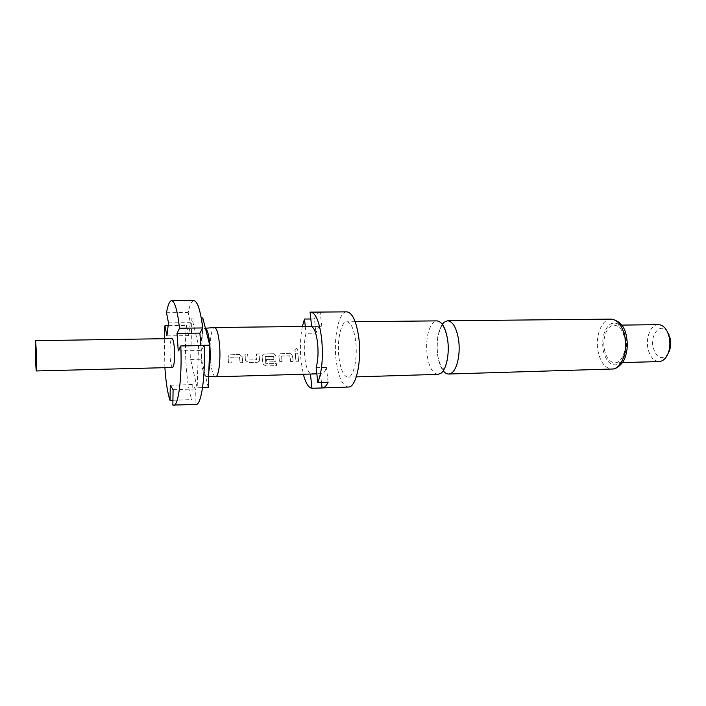 <?xml version="1.0" encoding="UTF-8"?>
<svg xmlns="http://www.w3.org/2000/svg" width="706" height="706" viewBox="0 0 706 706"><rect width="100%" height="100%" fill="white"/><g stroke="black" fill="none" stroke-linecap="round" stroke-linejoin="round"><path stroke-width="0.53" stroke-dasharray="3.53 2.65" d="M296.344 348.517C294.358 349.638 294.376 350.723 296.396 351.764L296.591 351.747C298.276 350.705 298.294 349.638 296.635 348.543L296.344 348.517M296.405 348.535C294.42 349.646 294.437 350.714 296.458 351.747L296.644 351.729C298.338 350.697 298.356 349.646 296.696 348.561L296.405 348.535M438.011 374.356C432.778 373.677 429.177 367.385 427.201 355.48C425.612 340.001 427.712 328.943 433.484 322.315L436.917 320.877M172.564 367.482C171.452 367.085 170.64 363.678 170.137 357.254C169.669 346.522 170.278 340.292 171.973 338.58M208.844 371.135C208.049 374.683 207.105 376.439 206.02 376.413L205.561 376.272C203.584 374.595 202.181 368.956 201.351 359.345C200.672 349.514 200.972 341.095 202.251 334.088C203.01 330.426 203.937 328.493 205.031 328.29L205.446 328.343M215.401 376.801C213.071 375.919 211.412 370.094 210.423 359.319C209.144 344.59 211.209 327.478 214.395 327.522M338.968 357.536C340.636 369.856 343.628 376.386 347.926 377.128C353.609 377.631 357.924 358.101 355.647 340.98C353.891 328.802 350.935 322.404 346.796 321.795C340.936 321.406 336.833 340.839 338.968 357.536M346.814 311.858C338.792 311.372 333.285 337.75 336.144 360.342C338.395 377.11 342.463 386.014 348.349 387.047M302.362 326.49C300.288 337.018 299.865 348.587 301.091 361.198L303.333 374.242M658.327 324.645C650.95 324.416 645.469 337.459 647.993 348.649C649.979 356.848 653.677 361.154 659.077 361.569M604.407 349.629C606.304 357.986 609.825 362.381 614.97 362.805C621.809 363.052 627.149 349.752 624.625 338.2C622.657 329.94 619.188 325.607 614.194 325.201C607.186 324.963 601.997 338.236 604.407 349.629M442.274 324.239C437.702 331.776 436.167 342.11 437.685 355.233C438.717 362.037 440.562 367.217 443.227 370.782M667.452 331.917C660.842 321.936 649.908 334.247 653.121 347.484C656.668 358.233 661.601 360.387 667.902 353.927M228.126 358.913L228.559 362.999L231.215 362.928L230.721 357.271L239.369 357.033L240.128 362.716L242.767 362.646L242.167 356.804L239.563 354.394L229.212 354.941L227.985 357.112L228.126 358.913M245.282 358.516L245.459 360.307L248.194 362.513L257.346 362.293L259.076 361.472L259.481 359.981L258.996 353.971L256.393 354.033L256.684 359.875L248.238 360.078L247.612 354.218L244.991 354.271L245.282 358.516M262.235 358.127L263.029 364.084L265.853 366.043L276.708 365.77L276.275 363.608L265.853 363.714L265.138 356.459L273.654 356.442L273.902 359.425L266.462 359.645L266.78 362.063L274.175 361.887L275.861 361.093L275.914 356.045L273.372 353.671L263.4 354.156L262.085 356.353L262.235 358.127M278.976 357.748L279.488 361.754L282.047 361.693L281.465 356.133L289.795 355.912L290.634 361.481L293.175 361.419L292.487 355.674L289.963 353.309L280.167 353.777L278.826 355.983L278.976 357.748M295.523 357.368L296.052 361.348L298.576 361.295L297.72 353.141L295.196 353.203L295.523 357.368M316.164 367.658L326.419 367.376C325.139 371.48 323.595 373.589 321.795 373.703L310.384 373.624C307.666 371.524 305.786 366.035 304.736 357.157C303.871 348.102 304.304 340.142 306.033 333.267L316.014 333.126C317.303 328.696 318.909 326.419 320.824 326.278L311.655 326.613M328.096 382.246L326.419 367.376M305.292 326.454L306.033 333.267M310.816 318.988L314.444 318.953L316.014 333.126M320.471 373.333L321.486 382.458M314.444 318.953C316.12 314.858 318.035 312.564 320.189 312.087L310.066 312.149M321.812 326.49L320.189 312.087M193.921 300.668C191.653 300.88 189.737 304.851 188.175 312.573L190.373 322.686L188.564 335.597L186.41 325.466L168.143 325.66M186.41 325.466C184.001 350.476 186.622 387.117 191.9 399.578L192.217 384.567L195.368 388.971L195.041 404.211L172.838 405.067M172.917 400.284L191.9 399.578M164.886 367.676L164.295 338.695M195.041 404.211L196.039 404.467M208.27 387.435L201.422 359.213L202.79 317.956M204.105 345.534L201.245 350.476L200.866 345.587M197.168 387.806L190.629 359.46L191.882 318.044L198.536 345.402L197.168 387.806L202.56 387.62M190.629 359.46L201.422 359.213M191.882 318.044L201.254 317.965M198.536 345.402L200.848 345.358M166.501 312.714L188.175 312.573M178.256 350.926L201.245 350.476M173.094 389.712L195.368 388.971M170.27 385.255L192.217 384.567M166.898 335.906L188.564 335.597M168.487 322.898L190.373 322.686M295.258 353.176L296.096 361.26L298.629 361.198L297.782 353.124L295.196 353.203M290.016 353.291L280.203 353.75L278.87 355.939L279.532 361.657L282.091 361.596L281.615 356.045L289.848 355.859L290.687 361.384L293.228 361.322L292.549 355.63L289.963 353.309M265.897 363.608L265.191 356.415L273.707 356.389L273.954 359.345L266.506 359.575L266.824 361.966L274.219 361.79L275.905 360.995L275.967 356L273.416 353.644L263.444 354.13L262.129 356.309L263.073 363.978L265.888 365.911L276.752 365.637L276.32 363.493L265.853 363.714M259.526 359.901L259.04 353.953L256.446 354.006L256.852 359.751L248.283 359.998L247.665 354.191L245.044 354.253L245.503 360.228L248.238 362.416L257.381 362.196L259.12 361.375L259.481 359.981M239.616 354.368L229.247 354.915L228.029 357.068L228.603 362.893L231.259 362.831L230.871 357.174L239.413 356.989L240.172 362.619L242.802 362.549L242.211 356.751L239.563 354.394M603.189 350.317C606.136 361.922 611.175 366.573 618.306 364.278C625.057 359.257 627.599 350.317 625.931 337.459C622.683 325.581 617.521 321.089 610.443 323.975C603.983 329.27 601.574 338.05 603.189 350.317M611.034 319.121C601.741 318.803 594.92 336.409 598.088 351.491C600.577 362.602 605.236 368.444 612.049 369.017M443.191 369.476L443.174 369.662C443.606 368.682 443.289 372.75 438.903 360.713C436.97 353.759 436.696 345.472 438.082 335.862C439.962 329.208 441.312 325.819 442.132 325.687L442.274 325.36C440.985 325.598 444.109 322.739 447.719 341.095C448.575 351.456 447.754 359.778 445.248 366.07L443.191 369.476M206.02 376.413L208.658 376.527M356.309 376.872L347.926 377.128M622.436 362.602L614.97 362.805M316.844 373.853L321.795 373.703M311.628 326.384L320.824 326.278M621.668 325.104L614.194 325.201M355.18 321.707L346.796 321.795"/><path stroke-width="1.06" d="M355.18 321.707L436.917 320.877C441.947 321.468 445.504 327.637 447.578 339.392C449.775 353.282 446.448 369.662 440.871 373.306L438.011 374.356L356.309 376.872M36.297 351.314L36.209 370.959L35.494 360.201L35.591 340.671L36.297 351.314M35.591 340.671L171.973 338.58C173.058 338.933 173.87 342.304 174.382 348.702C174.859 359.557 174.25 365.823 172.564 367.482L36.209 370.959M205.42 328.255L214.492 327.513C216.795 328.087 218.472 333.806 219.522 344.687C220.899 359.945 218.648 377.304 215.498 376.801L208.658 376.527M201.254 317.965L202.79 317.956L205.446 328.343C207.458 329.525 208.923 335.094 209.832 345.066C210.556 355.409 210.22 364.102 208.844 371.135L208.27 387.435L202.56 387.62M317.797 382.581L328.096 382.246C326.349 385.944 324.442 387.841 322.36 387.947L348.349 387.047C356.027 387.762 361.949 361.198 358.816 337.839C356.406 321.327 352.4 312.661 346.814 311.858L310.066 312.149L311.655 326.613C314.444 328.29 316.412 333.735 317.568 342.948C318.494 352.453 318.027 360.695 316.164 367.658L317.797 382.581C322.042 371.665 323.322 356.954 321.636 338.439C319.403 321.689 315.75 312.908 310.675 312.087M322.36 387.947L311.973 388.291C308.531 387.815 305.654 383.129 303.333 374.242M443.227 370.782C444.939 372.98 446.774 374.056 448.707 374.03L451.619 372.98C457.32 369.344 460.718 353.035 458.485 339.207C456.376 327.496 452.749 321.354 447.613 320.771L444.118 322.201L442.274 324.239M622.436 362.602L659.077 361.569C662.925 361.295 665.943 358.56 668.132 353.362C670.003 348.376 670.373 343.054 669.27 337.389L667.708 332.473C665.299 327.363 662.175 324.751 658.327 324.645L621.668 325.104M667.902 353.927L669.297 351.209C670.779 347.237 671.079 343.001 670.197 338.492L667.452 331.917M310.816 318.988L304.498 319.041L305.292 326.454M321.486 382.458L322.095 387.947M310.428 374.039L311.973 388.291M304.498 319.041L302.362 326.49M168.143 325.66L164.948 325.695L166.898 335.906L168.487 322.898L166.501 312.714C167.869 304.93 169.572 300.933 171.593 300.721C174.814 301.277 177.462 310.446 179.518 328.228L177.012 333.444L178.256 350.926L180.798 345.949L204.105 345.534C205.605 376.086 201.334 405.288 196.039 404.467L172.838 405.067L173.094 389.712L170.27 385.255L170.022 400.39L172.917 400.284M170.022 400.39C167.622 393.33 165.91 382.431 164.886 367.676M164.295 338.695L164.948 325.695M180.798 345.949C182.21 376.766 178.468 406.188 173.729 405.332M205.446 328.343L209.753 345.199L208.844 371.135M200.866 345.587L199.895 333.126L202.719 327.955C200.46 310.322 197.521 301.224 193.921 300.668L171.593 300.721M200.848 345.358L209.753 345.199M202.719 327.955L179.518 328.228M177.012 333.444L199.895 333.126M611.034 319.121C619.639 320.568 624.801 326.446 626.531 336.727C627.872 344.096 627.387 351.023 625.057 357.492C623.601 362.963 616.594 369.626 612.049 369.017C621.051 369.335 628.128 351.694 624.766 336.321C622.162 325.387 617.582 319.65 611.034 319.121L447.613 320.771M612.049 369.017L448.707 374.03M669.297 351.209L668.132 353.362M215.498 376.801L316.844 373.853M214.492 327.513L311.628 326.384M668.953 334.573L667.708 332.473"/></g></svg>
